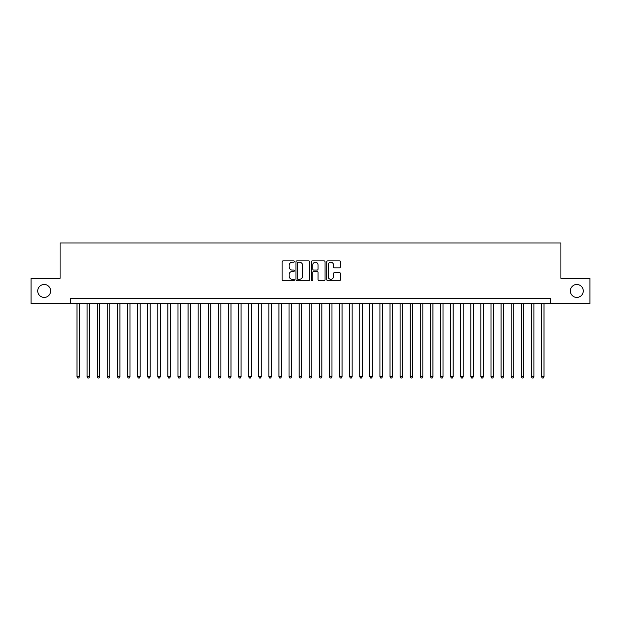 <?xml version="1.0" encoding="UTF-8"?>
<svg xmlns="http://www.w3.org/2000/svg" width="621" height="621" viewBox="0 0 621 621"><rect width="100%" height="100%" fill="white"/><g stroke="black" fill="none" stroke-linecap="round" stroke-linejoin="round"><path stroke-width="0.93" d="M294.346 261.55A0.691 0.691 0 0 0 293.648 260.851L283.122 260.851A0.994 0.994 0 0 0 282.128 261.845L282.128 279.683A0.994 0.994 0 0 0 283.122 280.676L293.648 280.676A0.691 0.691 0 0 0 294.346 279.986A0.691 0.691 0 0 0 293.648 279.287L292.289 279.287A3.175 3.175 0 0 1 289.114 276.12L289.114 274.629A3.175 3.175 0 0 1 292.289 271.462L293.648 271.462A0.691 0.691 0 0 0 294.346 270.764A0.691 0.691 0 0 0 293.648 270.073L292.289 270.073A3.175 3.175 0 0 1 289.114 266.898L289.114 265.415A3.175 3.175 0 0 1 292.289 262.241L293.648 262.241A0.691 0.691 0 0 0 294.346 261.55M570.357 290.962A6.466 6.466 0 0 0 576.824 297.42A6.466 6.466 0 0 0 583.282 290.962A6.466 6.466 0 0 0 576.824 284.496A6.466 6.466 0 0 0 570.357 290.962M37.718 290.962A6.466 6.466 0 0 0 44.176 297.42A6.466 6.466 0 0 0 50.643 290.962A6.466 6.466 0 0 0 44.176 284.496A6.466 6.466 0 0 0 37.718 290.962M339.47 267.845A0.994 0.994 0 0 0 340.455 266.851L340.455 261.845A0.994 0.994 0 0 0 339.47 260.851L327.772 260.851A0.994 0.994 0 0 0 326.778 261.845L326.778 279.683A0.994 0.994 0 0 0 327.772 280.676L339.47 280.676A0.994 0.994 0 0 0 340.455 279.683L340.455 273.644A0.994 0.994 0 0 0 339.47 272.65L334.463 272.65A0.994 0.994 0 0 0 333.469 273.644L333.469 276.64A2.655 2.655 0 0 1 330.822 279.287A2.655 2.655 0 0 1 328.167 276.64L328.167 264.895A2.655 2.655 0 0 1 330.822 262.241A2.655 2.655 0 0 1 333.469 264.895L333.469 266.851A0.994 0.994 0 0 0 334.463 267.845L339.47 267.845M70.685 303.584L31.05 303.584L31.05 278.34L60.082 278.34L60.082 242.997L560.918 242.997L560.918 278.34L589.95 278.34L589.95 303.584L550.315 303.584L550.315 298.538L70.685 298.538L70.685 303.584L550.315 303.584M309.631 261.845A0.994 0.994 0 0 0 308.645 260.851L296.947 260.851A0.994 0.994 0 0 0 295.953 261.845L295.953 279.683A0.994 0.994 0 0 0 296.947 280.676L308.645 280.676A0.994 0.994 0 0 0 309.631 279.683L309.631 261.845M312.355 260.851L324.053 260.851A0.994 0.994 0 0 1 325.047 261.845L325.047 279.683A0.994 0.994 0 0 1 324.053 280.676L319.047 280.676A0.994 0.994 0 0 1 318.061 279.683L318.061 272.448A0.994 0.994 0 0 0 317.067 271.462L313.745 271.462A0.994 0.994 0 0 0 312.751 272.448L312.751 279.986A0.691 0.691 0 0 1 312.06 280.676A0.691 0.691 0 0 1 311.369 279.986L311.369 261.845A0.994 0.994 0 0 1 312.355 260.851M298.033 262.241A0.691 0.691 0 0 0 297.343 262.939L297.343 278.596A0.691 0.691 0 0 0 298.033 279.287L299.477 279.287A3.175 3.175 0 0 0 302.644 276.12L302.644 265.415A3.175 3.175 0 0 0 299.477 262.241L298.033 262.241M318.061 264.942A2.655 2.655 0 0 0 315.406 262.295A2.655 2.655 0 0 0 312.751 264.942L312.751 269.079A0.994 0.994 0 0 0 313.745 270.073L317.067 270.073A0.994 0.994 0 0 0 318.061 269.079L318.061 264.942M76.996 303.584L76.996 376.691L79.519 376.691L79.519 303.584M79.519 376.691L78.758 378.003L77.749 378.003L76.996 376.691M87.095 303.584L87.095 376.691L89.618 376.691L89.618 303.584M89.618 376.691L88.857 378.003L87.848 378.003L87.095 376.691M97.186 303.584L97.186 376.691L99.717 376.691L99.717 303.584M99.717 376.691L98.956 378.003L97.947 378.003L97.186 376.691M107.286 303.584L107.286 376.691L109.808 376.691L109.808 303.584M109.808 376.691L109.055 378.003L108.046 378.003L107.286 376.691M117.385 303.584L117.385 376.691L119.907 376.691L119.907 303.584M119.907 376.691L119.154 378.003L118.145 378.003L117.385 376.691M127.484 303.584L127.484 376.691L130.006 376.691L130.006 303.584M130.006 376.691L129.246 378.003L128.236 378.003L127.484 376.691M137.583 303.584L137.583 376.691L140.105 376.691L140.105 303.584M140.105 376.691L139.345 378.003L138.336 378.003L137.583 376.691M147.674 303.584L147.674 376.691L150.204 376.691L150.204 303.584M150.204 376.691L149.444 378.003L148.435 378.003L147.674 376.691M157.773 303.584L157.773 376.691L160.296 376.691L160.296 303.584M160.296 376.691L159.543 378.003L158.534 378.003L157.773 376.691M167.872 303.584L167.872 376.691L170.395 376.691L170.395 303.584M170.395 376.691L169.642 378.003L168.633 378.003L167.872 376.691M177.971 303.584L177.971 376.691L180.494 376.691L180.494 303.584M180.494 376.691L179.733 378.003L178.724 378.003L177.971 376.691M188.07 303.584L188.07 376.691L190.593 376.691L190.593 303.584M190.593 376.691L189.832 378.003L188.823 378.003L188.07 376.691M198.161 303.584L198.161 376.691L200.692 376.691L200.692 303.584M200.692 376.691L199.931 378.003L198.922 378.003L198.161 376.691M208.26 303.584L208.26 376.691L210.783 376.691L210.783 303.584M210.783 376.691L210.03 378.003L209.021 378.003L208.26 376.691M218.359 303.584L218.359 376.691L220.882 376.691L220.882 303.584M220.882 376.691L220.129 378.003L219.12 378.003L218.359 376.691M228.458 303.584L228.458 376.691L230.981 376.691L230.981 303.584M230.981 376.691L230.228 378.003L229.211 378.003L228.458 376.691M238.557 303.584L238.557 376.691L241.08 376.691L241.08 303.584M241.08 376.691L240.319 378.003L239.31 378.003L238.557 376.691M248.656 303.584L248.656 376.691L251.179 376.691L251.179 303.584M251.179 376.691L250.418 378.003L249.409 378.003L248.656 376.691M258.747 303.584L258.747 376.691L261.278 376.691L261.278 303.584M261.278 376.691L260.517 378.003L259.508 378.003L258.747 376.691M268.846 303.584L268.846 376.691L271.369 376.691L271.369 303.584M271.369 376.691L270.616 378.003L269.607 378.003L268.846 376.691M278.945 303.584L278.945 376.691L281.468 376.691L281.468 303.584M281.468 376.691L280.715 378.003L279.706 378.003L278.945 376.691M289.044 303.584L289.044 376.691L291.567 376.691L291.567 303.584M291.567 376.691L290.807 378.003L289.797 378.003L289.044 376.691M299.143 303.584L299.143 376.691L301.666 376.691L301.666 303.584M301.666 376.691L300.906 378.003L299.896 378.003L299.143 376.691M309.235 303.584L309.235 376.691L311.765 376.691L311.765 303.584M311.765 376.691L311.005 378.003L309.995 378.003L309.235 376.691M319.334 303.584L319.334 376.691L321.857 376.691L321.857 303.584M321.857 376.691L321.104 378.003L320.094 378.003L319.334 376.691M329.433 303.584L329.433 376.691L331.956 376.691L331.956 303.584M331.956 376.691L331.203 378.003L330.193 378.003L329.433 376.691M339.532 303.584L339.532 376.691L342.055 376.691L342.055 303.584M342.055 376.691L341.294 378.003L340.285 378.003L339.532 376.691M349.631 303.584L349.631 376.691L352.154 376.691L352.154 303.584M352.154 376.691L351.393 378.003L350.384 378.003L349.631 376.691M359.722 303.584L359.722 376.691L362.253 376.691L362.253 303.584M362.253 376.691L361.492 378.003L360.483 378.003L359.722 376.691M369.821 303.584L369.821 376.691L372.344 376.691L372.344 303.584M372.344 376.691L371.591 378.003L370.582 378.003L369.821 376.691M379.92 303.584L379.92 376.691L382.443 376.691L382.443 303.584M382.443 376.691L381.69 378.003L380.681 378.003L379.92 376.691M390.019 303.584L390.019 376.691L392.542 376.691L392.542 303.584M392.542 376.691L391.789 378.003L390.772 378.003L390.019 376.691M400.118 303.584L400.118 376.691L402.641 376.691L402.641 303.584M402.641 376.691L401.88 378.003L400.871 378.003L400.118 376.691M410.217 303.584L410.217 376.691L412.74 376.691L412.74 303.584M412.74 376.691L411.979 378.003L410.97 378.003L410.217 376.691M420.308 303.584L420.308 376.691L422.839 376.691L422.839 303.584M422.839 376.691L422.078 378.003L421.069 378.003L420.308 376.691M430.407 303.584L430.407 376.691L432.93 376.691L432.93 303.584M432.93 376.691L432.177 378.003L431.168 378.003L430.407 376.691M440.506 303.584L440.506 376.691L443.029 376.691L443.029 303.584M443.029 376.691L442.276 378.003L441.267 378.003L440.506 376.691M450.605 303.584L450.605 376.691L453.128 376.691L453.128 303.584M453.128 376.691L452.367 378.003L451.358 378.003L450.605 376.691M460.704 303.584L460.704 376.691L463.227 376.691L463.227 303.584M463.227 376.691L462.466 378.003L461.457 378.003L460.704 376.691M470.796 303.584L470.796 376.691L473.326 376.691L473.326 303.584M473.326 376.691L472.565 378.003L471.556 378.003L470.796 376.691M480.895 303.584L480.895 376.691L483.417 376.691L483.417 303.584M483.417 376.691L482.664 378.003L481.655 378.003L480.895 376.691M490.994 303.584L490.994 376.691L493.516 376.691L493.516 303.584M493.516 376.691L492.763 378.003L491.754 378.003L490.994 376.691M501.093 303.584L501.093 376.691L503.615 376.691L503.615 303.584M503.615 376.691L502.855 378.003L501.846 378.003L501.093 376.691M511.192 303.584L511.192 376.691L513.714 376.691L513.714 303.584M513.714 376.691L512.954 378.003L511.945 378.003L511.192 376.691M521.283 303.584L521.283 376.691L523.813 376.691L523.813 303.584M523.813 376.691L523.053 378.003L522.044 378.003L521.283 376.691M531.382 303.584L531.382 376.691L533.905 376.691L533.905 303.584M533.905 376.691L533.152 378.003L532.143 378.003L531.382 376.691M541.481 303.584L541.481 376.691L544.004 376.691L544.004 303.584M544.004 376.691L543.251 378.003L542.242 378.003L541.481 376.691"/></g></svg>
